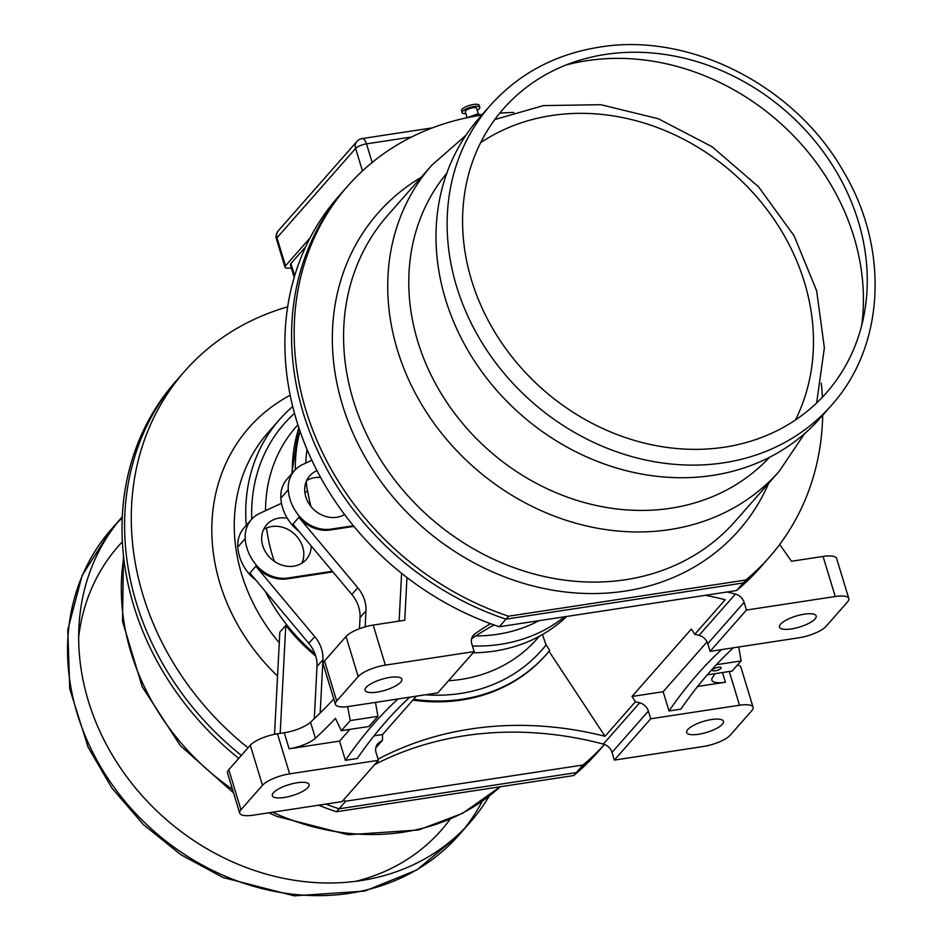 <?xml version="1.0" encoding="UTF-8"?>
<svg xmlns="http://www.w3.org/2000/svg" width="943" height="943" viewBox="0 0 943 943"><rect width="100%" height="100%" fill="white"/><g stroke="black" fill="none" stroke-linecap="round" stroke-linejoin="round"><path stroke-width="1.41" d="M712.696 475.402A227.098 195.107 -138.6 0 1 474.683 361.358A227.098 195.107 -138.6 0 1 479.244 117.993L490.372 105.345A227.098 195.107 -138.6 0 0 531.911 401.859A227.098 195.107 -138.6 0 0 831.29 405.478L820.162 418.114A227.098 195.107 -138.6 0 1 712.696 475.402M565.953 65.032A227.098 195.107 -138.6 0 1 586.699 60.706A227.098 195.107 -138.6 0 1 861.702 325.394M111.628 528.929L82.112 575.513L67.778 629.865L69.747 688.873L88.088 747.174L111.981 788.183L143.383 824.571L180.926 854.771L222.996 877.497L294.228 895.85L364.729 891.1L416.735 869.988L459.123 834.861A231.495 198.879 -138.6 0 1 153.957 831.172A231.495 198.879 -138.6 0 1 111.628 528.929L122.248 516.858A231.495 198.879 41.4 0 0 165.426 818.819A231.495 198.879 41.4 0 0 470.251 822.213A231.495 198.879 41.4 0 0 489.181 796.128M822.697 415.226A280.861 241.29 -138.6 0 1 769.24 557.313A280.861 241.29 -138.6 0 1 745.854 580.004L508.572 616.203L505.978 619.162A280.861 241.29 -138.6 0 1 345.032 189.095L347.625 186.136A280.861 241.29 -138.6 0 1 481.79 115.105M499.307 626.741A280.861 241.29 -138.6 0 1 338.348 196.674L345.032 189.095A280.861 241.29 -138.6 0 0 505.978 619.162L743.261 582.963L505.978 619.162L499.307 626.741L736.577 590.542A280.861 241.29 -138.6 0 0 759.964 567.851L766.647 560.26A280.861 241.29 -138.6 0 1 743.261 582.963L745.854 580.004M508.572 616.203A280.861 241.29 -138.6 0 1 347.625 186.136M499.755 113.125A280.861 241.29 -138.6 0 1 513.758 112.465M821.27 383.188A280.861 241.29 -138.6 0 1 822.39 397.156M336.427 811.746L573.709 775.547A280.861 241.29 -138.6 0 0 597.096 752.856L599.689 749.897A280.861 241.29 -138.6 0 1 576.303 772.6L339.032 808.799A280.861 241.29 -138.6 0 1 325.889 804.084A280.861 241.29 -138.6 0 0 339.032 808.799L336.427 811.746A280.861 241.29 -138.6 0 1 318.628 805.192M238.756 758.361A280.861 241.29 -138.6 0 1 175.481 381.679L178.074 378.732A280.861 241.29 -138.6 0 0 241.349 755.414A280.861 241.29 -138.6 0 1 178.074 378.732L184.757 371.141A280.861 241.29 -138.6 0 1 287.615 306.864M573.709 775.547L582.986 765.009L345.704 801.208L339.032 808.799L576.303 772.6A280.861 241.29 -138.6 0 0 599.689 749.897L604.475 744.475M314.29 718.696L317.001 666.477L322.942 659.735A32.911 28.278 41.4 0 0 314.738 636.619L255.836 566.26L249.895 573.002L308.797 643.362A32.911 28.278 -138.6 0 1 317.001 666.477M549.015 651.307L605.017 736.271L635.441 701.71L631.987 696.476L691.349 629.052L694.802 634.285A354.874 304.884 -138.6 0 1 699.034 635.382A10.974 9.43 -138.6 0 1 707.757 643.656L710.091 651.354L798.886 637.798A21.937 6.566 163.1 0 0 826.033 626.364L847.557 601.917A21.937 6.566 163.1 0 0 848.818 598.557A21.937 6.566 163.1 0 0 835.239 596.506L823.062 556.441L791.495 561.25L779.708 544.417M406.963 577.54L404.747 620.258L373.18 625.068A21.937 6.566 -16.9 0 0 346.022 636.513L324.51 660.949A21.937 6.566 -16.9 0 0 323.249 664.32L335.425 704.386A21.937 6.566 163.1 0 0 348.993 706.437L437.788 692.893L474.152 651.589L471.806 643.904A10.974 9.43 -138.6 0 1 473.445 635.146A10.974 9.43 -138.6 0 1 474.954 633.814A354.874 304.884 41.4 0 1 490.501 623.665M335.425 704.386A21.937 6.566 163.1 0 1 336.686 701.014L358.199 676.579A21.937 6.566 163.1 0 1 385.357 665.133L474.152 651.589M699.034 635.382L735.387 594.078A354.874 304.884 41.4 0 0 727.1 591.992M735.387 594.078A10.974 9.43 -138.6 0 1 744.11 602.365L707.757 643.656M835.239 596.506L746.443 610.05L744.11 602.365M769.24 557.313L766.647 560.26A280.861 241.29 -138.6 0 1 743.261 582.963L736.577 590.542M482.073 114.775L476.781 114.174L477.276 115.812M476.781 114.174L467.28 117.686M478.466 114.362L476.628 108.28A5.929 1.745 163.2 0 0 472.938 107.75A5.929 1.745 163.2 0 0 465.288 111.71L467.021 117.486M477.229 110.284A9.218 2.723 163.2 0 0 479.775 107.337A9.218 2.723 163.2 0 0 474.046 106.5A9.218 2.723 163.2 0 0 462.129 112.653A9.218 2.723 163.2 0 0 465.889 113.702M479.775 107.337L479.174 105.321A9.218 2.723 163.2 0 0 473.445 104.484A9.218 2.723 163.2 0 0 461.528 110.649L462.129 112.653M604.451 744.463A280.861 241.29 -138.6 0 1 582.986 765.009M345.704 801.208A280.861 241.29 -138.6 0 1 343.181 800.359M248.033 747.834A280.861 241.29 -138.6 0 1 184.757 371.141M542.425 634.556L546.103 644.918L549.734 650.434A177.732 152.695 -138.6 0 1 546.398 654.359A177.732 152.695 -138.6 0 1 413.612 699.27M547.364 653.251A177.732 152.695 -138.6 0 1 545.738 655.149A177.732 152.695 -138.6 0 1 530.096 670.19A177.732 152.695 -138.6 0 1 412.869 700.107M315.716 656.104A177.732 152.695 -138.6 0 1 285.764 625.374L279.835 632.116L274.531 734.326M315.045 654.065A177.732 152.695 -138.6 0 1 265.301 591.414M246.264 525.381A177.732 152.695 -138.6 0 1 279.599 419.482A177.732 152.695 -138.6 0 1 292.672 406.574M471.512 639.142L472.243 638.328A354.874 304.884 41.4 0 1 494.026 624.938M375.797 747.882L382.457 740.314L382.563 734.538L416.334 696.17M694.802 634.285L725.214 599.724A354.874 304.884 41.4 0 0 705.376 595.304M710.091 651.354L746.443 610.05M538.913 620.694A157.434 135.25 -138.6 0 1 475.826 635.924M564.551 616.793A168.408 144.68 -138.6 0 1 472.443 645.967M566.708 616.463A168.408 144.68 -138.6 0 1 473.091 652.792M285.764 625.374L280.177 733.383M239.699 813.114A21.937 6.566 163.1 0 1 240.96 809.754L262.484 785.307A21.937 6.566 163.1 0 1 289.631 773.861L378.426 760.317L342.073 801.621L253.278 815.165A21.937 6.566 163.1 0 1 239.699 813.114L227.522 773.048A21.937 6.566 -16.9 0 1 228.795 769.677L250.308 745.241A21.937 6.566 -16.9 0 1 277.466 733.795L284.256 732.758A21.937 6.566 -16.9 0 0 310.53 722.208A658.261 196.851 -16.9 0 0 333.751 698.904M374.642 764.608A354.874 304.884 -138.6 0 1 603.308 744.11A10.974 9.43 41.4 0 1 612.031 752.384L614.365 760.082L703.16 746.526A21.937 6.566 163.1 0 0 730.318 735.092L751.83 710.645A21.937 6.566 163.1 0 0 753.092 707.285A21.937 6.566 163.1 0 0 739.524 705.234L729.269 671.51M378.426 760.317L376.092 752.632A10.974 9.43 -138.6 0 1 377.719 743.874A10.974 9.43 -138.6 0 1 379.227 742.542A354.874 304.884 -138.6 0 1 382.457 740.314M374.041 735.835L382.563 734.538M397.946 698.975A1097.098 455.646 -98.7 0 0 345.397 760.329L357.232 758.526A1097.098 455.646 81.3 0 1 409.792 697.16M345.397 760.329L339.551 741.092L349.853 729.387M347.649 706.625L350.207 720.582A658.261 196.851 163.1 0 1 341.295 730.695L335.46 718.366A658.261 196.851 163.1 0 1 315.41 738.239A21.937 6.566 163.1 0 1 289.124 748.789L339.551 741.092M378.084 759.174A354.874 304.884 -138.6 0 1 605.017 736.271M612.031 752.384L648.395 711.093A10.974 9.43 41.4 0 0 639.672 702.806A354.874 304.884 41.4 0 0 635.441 701.71M648.395 711.093L650.729 718.778L739.524 705.234M697.643 686.469L725.426 682.225L722.479 672.548M721.548 649.597A1097.098 455.646 -98.7 0 0 669 710.963L680.834 709.16A1097.098 455.646 81.3 0 1 733.395 647.794M669 710.963L663.153 691.726L707.038 641.877M631.987 696.476L663.153 691.726M614.365 760.082L650.729 718.778M698.574 734.279A19.202 5.741 163.1 0 0 723.434 721.324A19.202 5.741 163.1 0 0 703.395 721.407A19.202 5.741 163.1 0 0 686.693 732.487A19.202 5.741 163.1 0 0 698.574 734.279M823.062 556.441A21.937 6.566 -16.9 0 1 836.641 558.48L848.818 598.557M791.33 628.922A19.202 5.741 163.1 0 0 816.19 615.968A19.202 5.741 163.1 0 0 796.151 616.05A19.202 5.741 163.1 0 0 779.448 627.13A19.202 5.741 163.1 0 0 791.33 628.922M738.746 646.981L741.127 660.937A658.261 196.851 163.1 0 0 732.228 671.051L707.25 674.87M715.171 673.656A658.261 196.851 163.1 0 0 712.448 677.663A21.937 6.566 163.1 0 0 711.847 680.174A21.937 6.566 163.1 0 0 725.426 682.225M716.35 664.721L741.127 660.937M737.461 664.992A21.937 6.566 -16.9 0 1 740.927 667.22L753.092 707.285M376.952 692.138A19.202 5.741 163.1 0 0 401.824 679.184A19.202 5.741 163.1 0 0 381.785 679.266A19.202 5.741 163.1 0 0 365.082 690.347A19.202 5.741 163.1 0 0 376.952 692.138M399.125 621.119L401.6 573.332M310.011 237.99L285.505 265.843A8.782 2.629 163.1 0 0 284.998 267.187A8.782 2.629 163.1 0 0 290.42 268.001L291.328 267.871M294.192 277.289L290.42 264.9A8.782 2.629 -16.9 0 1 290.927 263.545L305.662 246.818M255.553 579.756A32.911 28.278 -138.6 0 1 249.152 573.851A43.885 37.696 41.4 0 1 237.813 547.046A32.911 28.278 -138.6 0 1 244.013 527.939L251.439 519.51A32.911 28.278 41.4 0 1 259.655 513.393L281.509 503.291M304.872 492.47L307.689 491.173A157.988 135.721 41.4 0 0 311.001 506.556M301.878 563.207A26.333 22.62 41.4 0 0 293.968 533.585A26.333 22.62 41.4 0 0 263.592 529.495M251.439 519.51A32.911 28.278 41.4 0 0 245.227 538.618A43.885 37.696 -138.6 0 0 256.579 565.423A32.911 28.278 41.4 0 0 288.11 578L332.384 571.246M322.942 659.735L320.172 713.026M332.926 571.894L287.367 578.849A32.911 28.278 -138.6 0 1 255.836 566.26L256.579 565.423M307.43 491.291A157.434 135.25 -138.6 0 1 306.227 481.543M305.768 463.084A157.434 135.25 -138.6 0 1 307.017 449.54M295.348 469.685A168.408 144.68 -138.6 0 1 299.957 431.14M311.225 545.962A26.333 22.62 -138.6 0 1 306.204 559.529A26.333 22.62 -138.6 0 1 293.744 566.177A26.333 22.62 -138.6 0 1 266.15 552.952A26.333 22.62 -138.6 0 1 266.68 524.732A26.333 22.62 -138.6 0 1 287.32 518.237M359.46 628.71L360.037 617.594L365.978 610.852A32.911 28.278 41.4 0 0 357.774 587.737L298.872 517.377L292.931 524.119L351.833 594.479A32.911 28.278 -138.6 0 1 360.037 617.594M298.589 530.874A32.911 28.278 -138.6 0 1 292.189 524.956A43.885 37.696 41.4 0 1 280.849 498.163A32.911 28.278 -138.6 0 1 287.049 479.056L294.475 470.628A32.911 28.278 41.4 0 1 302.703 464.51L311.815 460.29M320.573 477.464A26.333 22.62 41.4 0 0 306.628 480.612M294.475 470.628A32.911 28.278 41.4 0 0 288.263 489.735A43.885 37.696 -138.6 0 0 299.615 516.528A32.911 28.278 41.4 0 0 331.146 529.117L353.33 525.734M353.861 526.383L330.404 529.966A32.911 28.278 -138.6 0 1 298.872 517.377L299.615 516.528M365.978 610.852L365.141 626.836M344.537 514.548A26.333 22.62 -138.6 0 1 336.781 517.283A26.333 22.62 -138.6 0 1 309.186 504.069A26.333 22.62 -138.6 0 1 309.717 475.85A26.333 22.62 -138.6 0 1 316.954 470.675M284.208 797.495A19.202 5.741 163.1 0 0 309.068 784.541A19.202 5.741 163.1 0 0 289.029 784.623A19.202 5.741 163.1 0 0 272.327 795.703A19.202 5.741 163.1 0 0 284.208 797.495M375.479 702.394L377.943 716.35L369.043 726.464L341.295 730.695M350.207 720.582L377.943 716.35M715.265 670.791A4.609 1.379 163.1 0 0 721.242 667.691A4.609 1.379 163.1 0 0 716.432 667.703A4.609 1.379 163.1 0 0 712.425 670.367A4.609 1.379 163.1 0 0 715.265 670.791M605.265 54.446A215.028 184.734 -138.6 0 1 862.208 323.39A215.028 184.734 -138.6 0 1 527.267 374.489A215.028 184.734 -138.6 0 1 605.265 54.446M449.964 819.432A215.028 184.734 -138.6 0 1 355.817 881.292M78.658 637.291A215.028 184.734 -138.6 0 1 122.331 541.836M482.227 801.302A231.495 198.879 -138.6 0 1 464.534 828.402M117.345 522.752A231.495 198.879 -138.6 0 1 122.201 517.943M768.71 483.193A240.265 206.423 -138.6 0 1 625.079 591.096A240.265 206.423 -138.6 0 1 357.421 442.691A240.265 206.423 -138.6 0 1 421.215 177.272M431.8 165.237A231.495 198.879 -138.6 0 0 474.14 467.48A231.495 198.879 -138.6 0 0 779.307 471.17L735.151 521.314A231.495 198.879 -138.6 0 1 625.622 579.709A231.495 198.879 -138.6 0 1 382.999 463.461A231.495 198.879 -138.6 0 1 387.656 215.393L431.8 165.237L465.842 135.391M480.588 142.735A215.028 184.734 -138.6 0 1 551.466 115.553A215.028 184.734 -138.6 0 1 762.946 204.372A215.028 184.734 -138.6 0 1 795.444 419.93M769.476 457.32A215.028 184.734 -138.6 0 1 489.052 450.542A215.028 184.734 -138.6 0 1 446.782 173.229M500.167 786.768A231.495 198.879 -138.6 0 1 272.562 812.229M232.497 789.397A231.495 198.879 -138.6 0 1 123.698 558.008M385.357 665.133L373.18 625.068M277.56 676.096A195.284 167.771 -138.6 0 1 290.126 395.247M279.281 642.831A177.732 152.695 -138.6 0 1 268.095 432.554L279.599 419.482M472.313 636.808L474.954 633.814M539.243 636.325A160.487 137.878 -138.6 0 1 448.491 680.74M546.103 644.918A171.449 147.297 -138.6 0 1 425.328 694.791M274.378 561.356A160.487 137.878 -138.6 0 1 266.586 527.95M265.549 510.67A160.487 137.878 -138.6 0 1 297.87 424.88M251.769 519.145A171.449 147.297 -138.6 0 1 294.44 413.364M376.587 745.536L379.227 742.542M289.124 748.789L284.256 732.758M289.631 773.861L277.466 733.795M603.308 744.11L639.672 702.806M358.199 676.579L346.022 636.513M336.686 701.014L324.51 660.949M284.998 267.187L276.476 239.133A8.782 2.629 -16.9 0 1 276.983 237.789L355.629 148.452A8.782 2.629 -16.9 0 1 366.497 143.866L411.619 136.983M285.505 265.843L276.983 237.789A8.782 7.544 41.4 0 1 278.279 230.787A8.782 8.782 0 0 0 276.476 239.133M278.279 230.787L356.937 141.45A8.782 7.544 41.4 0 0 355.629 148.452L362.466 170.931M432.448 127.847L362.206 138.562A8.782 3.642 81.3 0 1 366.497 143.866L372.155 162.502M292.306 473.091A168.408 144.68 -138.6 0 1 298.86 427.922M237.813 547.046L245.227 538.618M249.152 573.851L249.895 573.002M308.797 643.362L314.738 636.619M287.367 578.849L288.11 578M294.64 275.769L290.927 263.545M280.849 498.163L288.263 489.735M292.189 524.956L292.931 524.119M351.833 594.479L357.774 587.737M330.404 529.966L331.146 529.117M240.96 809.754L228.795 769.677M262.484 785.307L250.308 745.241M315.41 738.239L310.53 722.208M831.29 405.478C885.171 346.057 889.638 248.174 843.16 170.966C794.772 85.554 689.639 31.885 599.359 47.15C555.179 54.222 518.85 73.625 490.372 105.345M459.123 834.861L470.251 822.213M779.307 471.17L804.591 433.627M816.638 402.932L824.371 347.814L816.65 290.798L794.124 235.833L758.443 186.69L712.106 146.743L658.32 118.747L600.774 104.685L543.416 105.604L494.757 119.561M500.214 786.757L462.506 813.385L418.527 829.993L348.026 834.744L276.794 816.39L268.767 812.807M233.558 792.886L180.396 745.689L142.181 686.704L122.531 621.402L123.45 555.804M544.382 656.658L546.398 654.359M362.206 138.562A8.782 8.782 0 0 0 356.937 141.45M291.788 473.669L298.766 427.639"/></g></svg>
